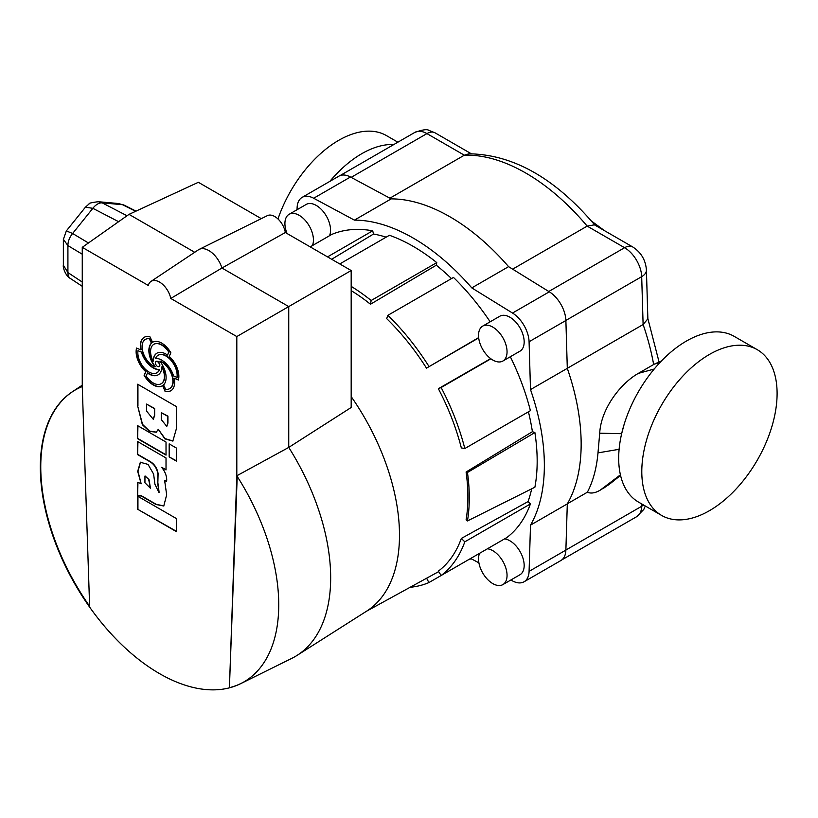 <?xml version="1.0" encoding="UTF-8"?>
<svg xmlns="http://www.w3.org/2000/svg" width="818" height="818" viewBox="0 0 818 818"><rect width="100%" height="100%" fill="white"/><g stroke="black" fill="none" stroke-linecap="round" stroke-linejoin="round"><path stroke-width="1.23" d="M757.284 349.695L734.186 336.362A95.675 55.235 120 0 0 660.453 361.996A95.675 55.235 120 0 0 618.684 458.284A95.675 55.235 120 0 0 638.5 502.078L661.609 515.422A95.675 55.235 120 0 0 735.331 489.788A95.675 55.235 120 0 0 777.1 393.499A95.675 55.235 120 0 0 757.284 349.695A95.675 55.235 120 0 0 683.551 375.329A95.675 55.235 120 0 0 641.793 471.618A95.675 55.235 120 0 0 661.609 515.422M397.875 142.199L386.495 135.624A95.675 55.235 120 0 0 277.977 218.958M393.847 144.52A95.675 55.235 120 0 0 329.828 181.392M621.69 433.693L599.717 433.192C600.923 408.877 620.504 383.448 638.306 373.386L654.206 369.03M659.829 362.66L654.318 364.133L661.445 360.953M638.306 373.386L654.318 364.133M620.412 474.829L600.197 490.166C595.248 493.07 590.974 493.755 587.365 492.221C593.07 481.352 596.608 468.233 597.989 452.875L619.114 449.307M597.989 452.875L599.717 433.192M620.545 475.411L609.093 484.501L600.197 490.166M604.39 487.743L620.463 475.053M621.69 433.52L624.052 424.695M653.654 364.531A185.553 107.127 -120 0 0 643.112 324.531L567.303 368.304M587.365 492.221L567.375 503.765M632.651 246.913C641.077 252.333 645.668 260.052 646.414 270.063L647.866 318.826L643.112 324.531L641.69 276.658A24.203 13.978 -120 0 0 624.584 247.711A16.135 9.315 120 0 1 632.651 246.913L594.41 224.838L587.181 226.116L512.641 269.153M595.197 225.502C555.361 178.334 513.264 154.438 468.908 153.804L464.338 155.195L389.9 198.181M118.62 221.698L92.853 208.314A13.313 8.068 -62.6 0 1 97.485 204.111A13.313 8.068 -62.6 0 1 102.25 202.884L127.035 215.758M153.988 344.245A15.767 9.1 -120 0 1 154.132 344.163A15.767 9.1 -120 0 1 169.111 351.975L167.475 355.043L168.825 352.139A15.767 9.1 -120 0 0 153.845 344.327A15.767 9.1 -120 0 0 153.14 361.219A18.19 10.501 60 0 1 156.903 353.192A18.19 10.501 60 0 1 165.993 354.092A18.19 10.501 60 0 1 167.475 355.043M149.612 338.601L149.326 338.764A15.767 9.1 -120 0 0 145.338 339.429A15.767 9.1 -120 0 0 142.925 352.057A15.767 9.1 -120 0 0 153.222 365.953A15.767 9.1 -120 0 0 155.072 366.842L155.359 366.679A18.19 10.501 60 0 1 151.698 342.998L149.612 338.601A15.767 9.1 -120 0 0 145.624 339.265A15.767 9.1 -120 0 0 145.481 339.347M137.986 350.666A15.767 9.1 -120 0 0 148.978 372.016A15.767 9.1 -120 0 0 156.862 372.793A15.767 9.1 -120 0 0 159.428 369.664A18.19 10.501 60 0 1 141.422 352.159L137.986 350.666L141.422 352.159M146.146 375.943A15.767 9.1 -120 0 0 153.242 382.977A15.767 9.1 -120 0 0 161.126 383.754A15.767 9.1 -120 0 0 161.841 366.863A18.19 10.501 60 0 1 158.078 374.889A18.19 10.501 60 0 1 147.496 373.039L146.146 375.943M161.749 360.155A18.19 10.501 60 0 1 173.549 375.922L176.985 377.415A15.767 9.1 -120 0 0 171.095 360.441A15.767 9.1 -120 0 0 158.109 355.288A15.767 9.1 -120 0 0 155.543 358.407A18.19 10.501 60 0 1 161.749 360.155M159.091 366.484A2.935 1.687 -120 0 0 159.234 366.413A2.935 1.687 -120 0 0 159.684 364.061A2.935 1.687 -120 0 0 157.772 361.484A2.935 1.687 -120 0 0 156.31 361.341A2.935 1.687 -120 0 0 156.166 361.433M157.485 366.433A2.935 1.687 -120 0 0 158.948 366.576A2.935 1.687 -120 0 0 159.398 364.225A2.935 1.687 -120 0 0 157.485 361.648A2.935 1.687 -120 0 0 156.023 361.505A2.935 1.687 -120 0 0 155.573 363.846A2.935 1.687 -120 0 0 157.485 366.433M165.011 391.249L162.71 385.636L165.011 391.249A18.19 10.501 -120 0 0 170.839 390.748A18.19 10.501 -120 0 0 174.132 378.172L178.396 380.012A18.19 10.501 -120 0 0 169.203 356.413L170.87 352.814A18.19 10.501 -120 0 0 152.639 342.231A18.19 10.501 -120 0 0 152.547 342.282L149.96 336.832A18.19 10.501 -120 0 0 144.132 337.333A18.19 10.501 -120 0 0 140.839 349.91L136.575 348.059A18.19 10.501 -120 0 0 145.778 371.669L144.101 375.268A18.19 10.501 -120 0 0 153.242 384.951A18.19 10.501 -120 0 0 162.332 385.851A18.19 10.501 -120 0 0 162.424 385.799M136.79 348.161A18.19 10.501 -120 0 0 146.064 371.505L144.387 375.104A18.19 10.501 -120 0 0 153.528 384.787A18.19 10.501 -120 0 0 162.537 385.738M159.53 673.623A168.58 97.332 -120 0 0 229.408 687.836A168.58 97.332 -120 0 0 240.645 683.674A168.58 97.332 -120 0 0 243.825 681.967A168.58 97.332 -120 0 0 236.811 475.779L288.744 447.415L288.744 306.586L221.944 268.018L285.339 232.527A15.286 8.824 60 0 0 278.018 218.999A15.286 8.824 60 0 0 267.404 215.625L199.173 249.388A20.164 11.646 -120 0 0 198.426 249.817L150.972 281.433A16.513 9.53 -120 0 0 148.283 285.451L82.26 247.333L82.26 386.556A168.58 97.332 -120 0 0 75.246 389.981A168.58 97.332 -120 0 0 72.178 391.883A168.58 97.332 -120 0 0 89.653 607.14A168.58 97.332 -120 0 0 159.53 673.623M240.645 683.674L291.74 658.388A172.24 99.438 -120 0 0 297.098 655.371A172.24 99.438 -120 0 0 288.744 447.415L351.178 407.487L351.178 270.533L285.339 232.527M297.098 655.371L366.597 611.179A168.713 97.414 -120 0 0 351.178 396.587M82.26 247.333L129.009 214.367L198.355 182.302L261.3 218.651M194.715 252.292L129.009 214.367M351.178 270.533L236.811 336.566L170.788 298.447L221.944 268.018A20.164 11.646 -120 0 0 199.173 249.388M237.21 476.403L229.408 687.836L236.811 475.779L236.811 336.566M170.788 298.447A16.513 9.53 -120 0 0 162.291 284.05A16.513 9.53 -120 0 0 150.972 281.433M137.649 509.256L176.494 531.69L176.494 518.622L137.649 496.199L137.649 509.256L176.494 531.363M169.173 456.935L176.494 461.158L176.494 448.1L169.173 443.877L169.173 456.935L176.494 460.831M137.649 425.667L137.649 438.734L166.023 455.115L166.023 442.057L137.649 425.667M138.191 495.882L141.166 495.953L155.952 504.491L163.774 506.005L166.667 494.818L164.612 480.381L166.555 481.505A12.822 7.403 -120 0 0 161.637 467.375L166.023 469.91L166.023 457.957L137.649 441.567L137.649 454.634L148.907 461.127C153.804 463.714 156.78 467.896 157.813 473.673L157.813 483.99L158.968 492.528L154.919 484.215L153.62 474.092L148.038 464.409L140.359 462.262L137.69 471.352L141.166 483.806A25.276 14.591 -120 0 0 137.649 482.385L137.649 495.565L138.631 495.616M137.649 405.902L142.352 424.695L149.418 431.331L156.279 432.231L158.283 429.307L164.858 438.857L172.854 441.086L176.494 428.335L176.494 406.648L137.649 384.215L137.649 405.902L142.557 424.409L149.551 431.076L156.422 432.139M89.653 607.14L82.26 386.556M75.46 389.859A168.58 97.332 -120 0 0 89.622 606.25M229.838 687.59A168.58 97.332 -120 0 0 244.04 681.844M144.275 337.251A18.19 10.501 -120 0 0 141.125 349.746L140.839 349.91M165.297 391.086A18.19 10.501 -120 0 0 170.982 390.667M178.467 379.756L174.132 378.172M153.14 361.219L153.416 361.045A18.19 10.501 60 0 1 157.046 353.11M157.005 372.711A15.767 9.1 -120 0 0 157.148 372.63A15.767 9.1 -120 0 0 159.714 369.501A18.19 10.501 60 0 1 141.708 351.996M158.211 374.808A18.19 10.501 60 0 1 147.782 372.875L147.496 373.039M161.269 383.673A15.767 9.1 -120 0 0 161.412 383.591A15.767 9.1 -120 0 0 162.128 366.699L161.841 366.863M169.776 388.57A15.767 9.1 -120 0 0 169.919 388.489A15.767 9.1 -120 0 0 171.944 374.654A15.767 9.1 -120 0 0 160.185 361.075L159.899 361.239A18.19 10.501 60 0 1 163.559 384.92L165.655 389.307A15.767 9.1 -120 0 0 169.633 388.652A15.767 9.1 -120 0 0 171.657 374.818A15.767 9.1 -120 0 0 159.899 361.239M176.985 377.415L177.271 377.251A15.767 9.1 -120 0 0 171.381 360.278A15.767 9.1 -120 0 0 158.395 355.124A15.767 9.1 -120 0 0 158.252 355.206M155.072 366.842A18.19 10.501 60 0 1 151.412 343.161L149.326 338.764M172.987 441.004L165.042 438.612L158.283 429.307M137.935 384.378L137.935 405.738M166.862 426.219L167.935 423.059L167.935 416.137L161.258 412.609L161.258 419.532L166.719 426.311L167.649 423.223L167.649 416.301L161.258 412.609M153.385 419.164L154.653 415.391L154.653 408.468L146.504 404.092L146.504 411.014L153.242 419.256L154.367 415.554L154.367 408.632L146.504 404.092M137.935 441.73L137.649 454.634M137.935 454.471L149.183 460.963C154.091 463.55 157.066 467.732 158.099 473.51L157.813 483.99M158.099 483.827L159.111 492.436M140.502 462.18L137.986 471.311L141.166 483.806M137.935 482.467L137.649 495.565M137.935 495.401L141.453 495.79L156.238 504.328L163.917 505.923M166.606 481.199L164.612 480.381M166.023 469.573L161.637 467.375M149.009 479.573L144.95 476.066L144.939 482.763L150.461 488.264L149.009 479.573L145.103 475.994M150.461 488.264L148.723 479.737M137.935 425.83L137.649 438.734M137.935 438.571L166.023 454.788M169.459 444.041L169.459 456.771M137.935 496.362L137.935 509.093M88.436 242.966L72.618 233.488L92.853 208.314L85.409 207.199L66.34 230.921L72.618 233.488A13.313 8.2 120.9 0 0 67.914 245.604L63.364 239.326M63.364 265.257L67.914 272.578A13.313 7.822 123.4 0 0 70.399 278.488L70.399 278.488C65.174 275.686 62.689 266.801 63.364 265.257L63.364 239.388M135.655 211.3L122.485 204.694L118.344 203.508L98.293 201.719L102.25 202.884L122.485 204.694A13.313 7.536 -63.4 0 1 124.152 205.154L136.054 211.116M312.384 245.604A20.164 11.646 -120 0 0 299.173 215.318A20.164 11.646 -120 0 0 289.091 214.316A20.164 11.646 -120 0 0 287.087 233.539M329.501 235.727A20.164 11.646 -120 0 0 316.29 205.441A20.164 11.646 -120 0 0 306.208 204.439L289.091 214.316M492.794 360.032A20.164 11.646 -120 0 0 502.876 361.035A20.164 11.646 -120 0 0 505.964 344.869A20.164 11.646 -120 0 0 492.794 327.098A20.164 11.646 -120 0 0 482.712 326.106A20.164 11.646 -120 0 0 479.614 342.261A20.164 11.646 -120 0 0 492.794 360.032M502.876 361.035L519.992 351.157A20.164 11.646 -120 0 0 523.08 334.991A20.164 11.646 -120 0 0 509.9 317.22A20.164 11.646 -120 0 0 499.818 316.218L482.712 326.106M410.125 587.293A175.461 101.309 -120 0 0 428.898 582.58L479.583 553.316A20.164 11.646 -120 0 0 492.794 583.602A20.164 11.646 -120 0 0 502.876 584.604A20.164 11.646 -120 0 0 505.964 568.438A20.164 11.646 -120 0 0 492.794 550.667A20.164 11.646 -120 0 0 487.426 548.786M502.876 584.604L519.992 574.727A20.164 11.646 -120 0 0 523.08 558.561A20.164 11.646 -120 0 0 509.9 540.79A20.164 11.646 -120 0 0 504.542 538.898M451.495 278.59A171.892 99.244 -120 0 0 436.291 265.206L436.771 262.609A175.461 101.309 -120 0 0 413.1 246.31A175.461 101.309 -120 0 0 389.419 235.277L339.767 263.948M524.062 581.782A24.284 14.018 60 0 0 529.082 571.353L530.504 525.136A185.635 107.178 -120 0 0 530.504 389.593L529.082 341.74A24.284 14.018 -120 0 0 512.518 313.049L471.792 287.895A185.635 107.178 -120 0 0 413.1 238.007A185.635 107.178 -120 0 0 354.409 220.124L391.198 198.876A185.635 107.178 -120 0 1 449.89 216.77A185.635 107.178 -120 0 1 508.581 266.648L549.318 291.811A24.284 14.018 -120 0 1 565.882 320.492L567.303 368.356A185.635 107.178 -120 0 1 567.303 503.898L565.882 550.105A24.284 14.018 60 0 1 560.862 560.545L524.062 581.782A24.284 14.018 60 0 1 512.518 580.913L510.831 580.013M386.147 237.169A171.892 99.244 -120 0 0 373.529 234.03L372.701 230.799A175.461 101.309 -120 0 0 331.699 234.459L310.196 246.872M331.668 259.275L373.529 234.03M297.046 209.725L297.108 207.813A24.284 14.018 60 0 1 302.128 197.373A24.284 14.018 60 0 1 313.672 198.242L354.409 220.124M478.908 562.866L471.792 559.042A185.635 107.178 60 0 1 469.706 559.011M528.019 501.618L461.332 538.438A170.267 98.303 -120 0 1 438.366 571.128L441.137 575.504L506.731 537.63A175.461 101.309 -120 0 0 530.412 503.949L528.019 501.618A171.892 99.244 -120 0 0 531.68 488.837M490.166 321.801A175.461 101.309 -120 0 0 453.489 277.435L387.885 315.319L386.689 318.631A170.267 98.303 -120 0 1 426.485 368.131L478.694 337.895M490.657 358.621L438.366 388.703A170.267 98.303 -120 0 1 461.332 447.916L464.808 448.54L530.412 410.667A175.461 101.309 -120 0 0 510.33 356.73M532.406 431.689L466.096 472.006A170.267 98.303 -120 0 1 466.096 519.859L467.456 520.943L534.89 487.231A175.461 101.309 -120 0 0 534.89 432.558L532.406 431.689A171.892 99.244 -120 0 0 528.418 411.822M351.178 290.615A170.267 98.303 -120 0 1 370.472 304.245L436.291 265.206M530.504 389.593L567.303 368.356M530.504 525.136L567.303 503.898M471.792 287.895L508.581 266.648M302.128 197.373L338.918 176.136A24.284 14.018 60 0 1 350.462 177.005L391.198 198.876M467.456 520.943A172.23 99.438 -120 0 0 467.456 472.487L466.096 472.006M467.456 472.487L534.89 432.558M464.808 448.54A175.461 101.309 -120 0 0 441.137 387.527L438.366 388.703M441.137 387.527L490.892 358.795M426.485 368.131L478.653 337.599M428.898 366.321A175.461 101.309 -120 0 0 387.885 315.319M370.472 304.245L371.167 300.492L436.771 262.609M371.167 300.492A175.461 101.309 -120 0 0 351.178 286.372M327.527 256.883L372.701 230.799M428.898 582.58L426.618 578.234M441.137 575.504A175.461 101.309 -120 0 0 464.808 541.833L461.332 538.438M464.808 541.833L530.412 503.949M548.786 291.484L624.584 247.711L587.181 226.116A185.553 107.127 -120 0 0 464.338 155.195L426.935 133.6L351.137 177.363M646.414 270.063A16.135 8.988 178.3 0 1 641.69 276.658L565.872 320.431M645.31 506.015L643.786 509.44L636.69 516.669A24.203 13.978 -120 0 0 641.69 506.27L565.882 550.033M643.531 504.982A16.135 9.632 1.8 0 1 641.69 506.27L641.762 503.96M414.838 132.404C422.569 129.684 427.241 129.009 428.857 130.369L435.002 132.802A16.135 9.315 120 0 0 426.935 133.6A24.203 13.978 -120 0 0 414.838 132.404L339.981 175.625M82.26 254.204L67.914 245.604L67.914 272.578L82.26 282.046M529.082 341.74L565.882 320.492M512.518 313.049L549.318 291.811M529.082 571.353L565.882 550.105M313.672 198.242L350.462 177.005M636.69 516.669L561.833 559.88M471.28 153.753L435.002 132.802M659.052 361.975L647.703 317.967M604.574 230.707L591.353 220.972M72.178 391.883L82.26 385.166M124.152 205.154L118.344 203.508M98.293 201.719C91.708 202.516 88.661 203.242 89.142 203.887L85.409 207.199M63.364 239.398L66.34 230.921M70.399 278.488L82.26 286.32M366.505 611.24L438.673 571.608"/></g></svg>
